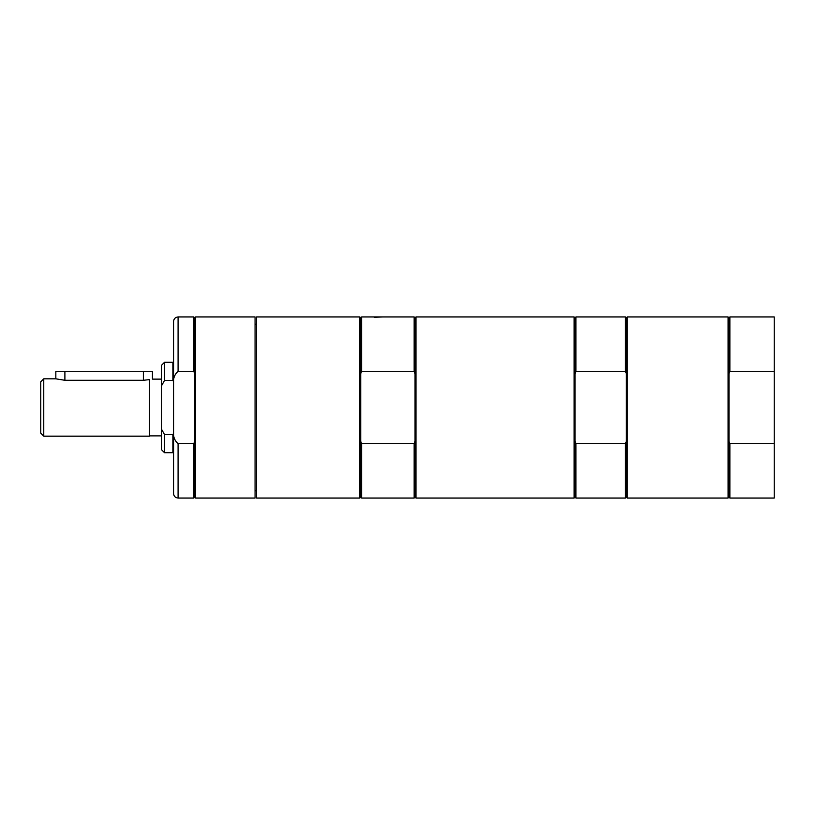 <?xml version="1.0" encoding="UTF-8"?>
<svg xmlns="http://www.w3.org/2000/svg" width="815" height="815" viewBox="0 0 815 815"><rect width="100%" height="100%" fill="white"/><g stroke="black" fill="none" stroke-linecap="round" stroke-linejoin="round"><path stroke-width="1.22" d="M173.564 433.386L172.882 434.538L172.882 452.702L173.564 452.019M172.882 434.538L164.508 434.538L164.508 452.702L172.882 452.702M164.508 434.538L161.492 429.118L161.492 449.686L164.508 452.702M164.508 380.462L164.508 362.298L161.492 365.314L161.492 385.882L164.508 380.462L172.882 380.462L173.564 381.614M164.508 362.298L172.882 362.298L172.882 380.462M161.492 429.118L161.492 385.882M161.492 379.128L152.436 379.128L152.436 371.273L55.838 371.273L55.838 378.822L64.894 380.289L143.379 380.289L149.42 379.627L149.42 436.178L43.766 436.178L43.766 378.822L40.75 381.838L40.75 433.162L43.766 436.178M149.42 379.943C153.393 378.894 153.393 378.894 149.42 379.943M161.492 435.872L149.42 435.872M173.564 354.678L173.564 460.322M178.088 371.314L178.088 316.943C175.347 317.208 173.829 318.726 173.564 321.477L173.564 384.914C172.821 379.148 174.329 374.615 178.088 371.314L193.787 371.314L194.693 373.637L194.693 317.85L195.6 316.943L255.064 316.943L255.064 498.057L195.6 498.057L194.693 497.15L193.787 498.057L193.787 443.686L178.088 443.686C174.329 440.385 172.821 435.852 173.564 430.086L173.564 493.523C173.829 496.274 175.347 497.792 178.088 498.057L193.787 498.057M195.6 316.943L195.6 498.057M194.693 373.637L194.693 497.15M173.564 430.086L173.564 384.914M178.088 316.943L193.787 316.943L193.787 371.314M194.693 441.363L193.787 443.686M728.07 498.057L728.07 316.943L627.244 316.943L627.244 498.057L728.07 498.057L728.977 497.15L728.977 317.85L728.07 316.943M728.977 373.637L729.873 371.314L774.25 371.314L774.25 443.686L729.873 443.686L728.977 441.363M729.873 443.686L729.873 498.057L774.25 498.057L774.25 443.686M728.977 317.85L729.873 316.943L729.873 371.314M729.873 316.943L774.25 316.943L774.25 371.314M574.127 498.057L574.127 316.943L415.956 316.943L415.956 498.057L574.127 498.057L575.023 497.15L575.93 498.057L625.441 498.057L625.441 443.686L575.93 443.686L575.93 498.057M627.244 316.943L626.338 317.85L626.338 497.15L627.244 498.057M574.127 316.943L575.023 317.85L575.023 497.15M626.338 441.363L625.441 443.686M575.023 317.85L575.93 316.943L575.93 371.314L625.441 371.314L625.441 316.943L626.338 317.85M625.441 371.314L626.338 373.637M575.93 443.686L575.023 441.363M575.023 373.637L575.93 371.314M256.572 324.227L255.064 324.227M256.572 316.943L256.572 498.057L359.812 498.057L359.812 316.943L256.572 316.943M361.615 316.943L361.615 371.314L414.142 371.314L414.142 316.943L361.615 316.943L360.709 317.85L359.812 316.943M374.299 317.33L382.602 316.943M414.142 371.314L415.049 373.637L415.049 317.85L414.142 316.943M415.956 498.057L415.049 497.15L415.049 373.637M359.812 498.057L360.709 497.15L360.709 317.85M415.049 441.363L414.142 443.686L361.615 443.686L361.615 498.057L414.142 498.057L414.142 443.686M360.709 373.637L361.615 371.314M361.615 443.686L360.709 441.363M143.379 380.289L143.379 371.273M64.894 380.289L64.894 371.273M178.088 443.686L178.088 498.057M173.564 362.981L172.882 362.298M43.766 378.822L55.838 378.822M194.693 317.85L193.787 316.943M728.977 497.15L729.873 498.057M626.338 497.15L625.441 498.057M575.93 316.943L625.441 316.943M256.572 490.773L255.064 490.773M415.049 317.85L415.956 316.943M415.049 497.15L414.142 498.057M360.709 497.15L361.615 498.057"/></g></svg>
